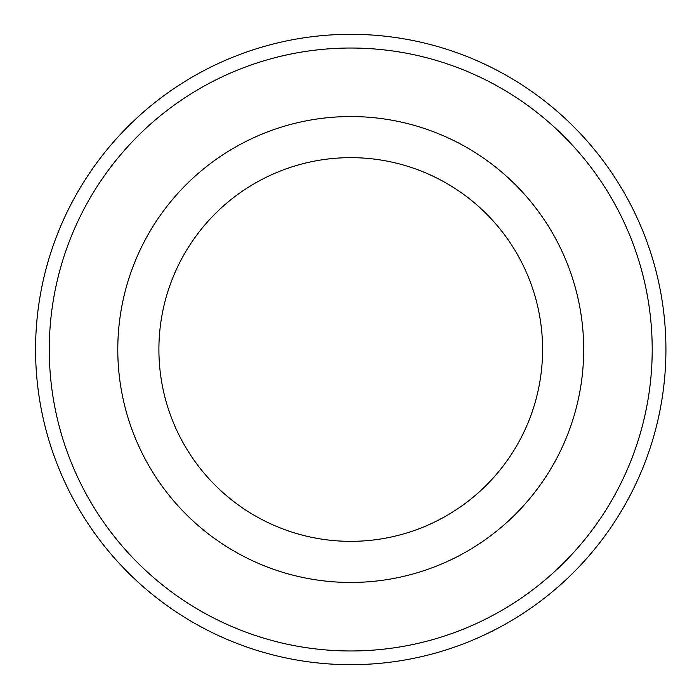 <?xml version="1.0" encoding="UTF-8"?>
<svg xmlns="http://www.w3.org/2000/svg" width="699" height="699" viewBox="0 0 699 699"><rect width="100%" height="100%" fill="white"/><g stroke="black" fill="none" stroke-linecap="round" stroke-linejoin="round"><path stroke-width="1.05" d="M158.9 349.5A191.841 191.841 0 0 1 446.661 183.356A191.841 191.841 0 0 1 446.661 515.644A191.841 191.841 0 0 1 158.9 349.5A191.841 191.841 0 0 1 446.661 183.356A191.841 191.841 0 0 1 446.661 515.644A191.841 191.841 0 0 1 158.9 349.5A191.841 191.841 0 0 1 446.661 183.356A191.841 191.841 0 0 1 446.661 515.644A191.841 191.841 0 0 1 158.9 349.5A191.841 191.841 0 0 1 446.661 183.356A191.841 191.841 0 0 1 446.661 515.644A191.841 191.841 0 0 1 158.9 349.5M35.57 349.5A315.17 315.17 0 0 1 508.33 76.549A315.17 315.17 0 0 1 508.33 622.451A315.17 315.17 0 0 1 35.57 349.5A315.17 315.17 0 0 1 508.33 76.549A315.17 315.17 0 0 1 508.33 622.451A315.17 315.17 0 0 1 35.57 349.5M117.79 349.5A232.95 232.95 0 0 1 467.22 147.76A232.95 232.95 0 0 1 467.22 551.24A232.95 232.95 0 0 1 117.79 349.5M49.271 349.5A301.47 301.47 0 0 1 501.48 88.424A301.47 301.47 0 0 1 501.48 610.577A301.47 301.47 0 0 1 49.271 349.5"/></g></svg>
